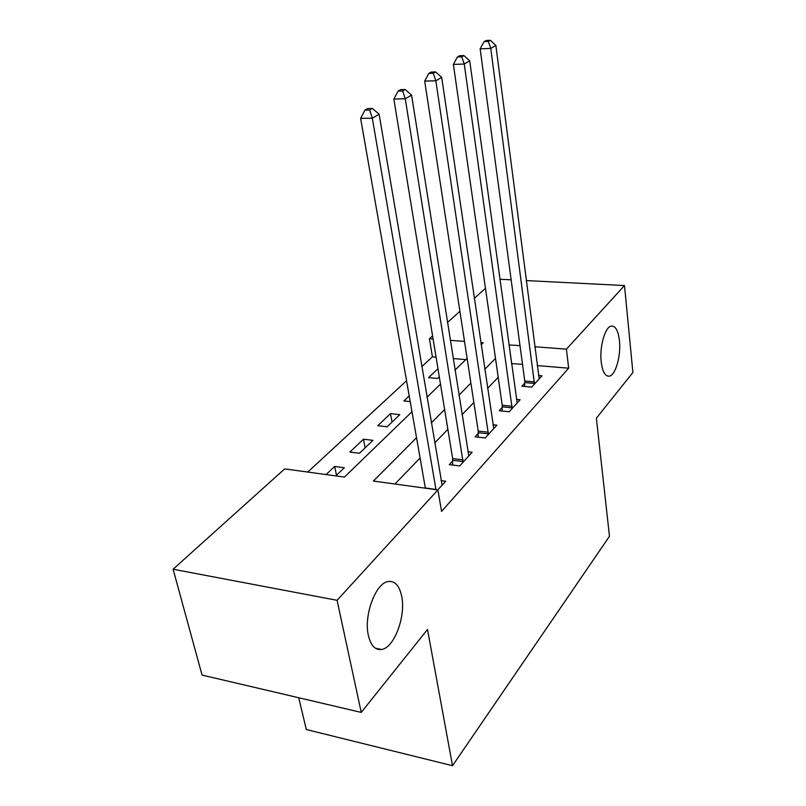 <?xml version="1.0" encoding="UTF-8"?>
<svg xmlns="http://www.w3.org/2000/svg" width="806" height="806" viewBox="0 0 806 806"><rect width="100%" height="100%" fill="white"/><g stroke="black" fill="none" stroke-linecap="round" stroke-linejoin="round"><path stroke-width="1.21" d="M601.226 361.985C599.352 346.802 605.125 326.652 611.361 326.057C615.542 325.846 618.222 330.702 619.431 340.606C621.164 355.617 615.562 375.435 609.245 376.18C605.185 376.473 602.515 371.747 601.226 361.985M368.342 635.33C363.577 615.149 375.878 582.688 388.321 581.489C394.96 580.763 399.413 585.67 401.68 596.208C406.043 616.096 394.305 647.873 381.56 649.465C375.163 650.271 370.76 645.556 368.342 635.33M298.724 697.744L306.31 729.531L452.519 765.7L609.477 536.282L596.369 418.183L632.901 372.473L624.499 285.546L566.417 349.159L534.811 346.751M452.519 765.7L427.502 629.476L361.229 712.403L202.054 675.075L173.099 569.227L284.679 468.891L344.444 477.081L411.977 411.725M436.066 357.129L432.419 356.816L421.78 366.649M406.556 380.734L307.791 472.054M432.419 356.816L429.437 338.721L432.59 335.88M447.461 322.511L459.914 311.317M474.291 298.381L485.464 288.336M465.838 359.607L453.143 358.549M335.81 475.903L344.353 467.732L334.671 466.442L326.077 474.563M359.456 453.274L372.946 440.348L363.466 439.21L349.875 452.065L359.456 453.274M387.122 426.787L399.796 414.647L390.497 413.639L377.732 425.719L387.122 426.787M410.204 401.6L403.917 400.955L409.216 395.937M437.97 368.745L428.57 377.631L437.598 378.467L439.29 376.845M416.531 437.739L373.4 481.061L437.9 489.907L441.567 511.407L568.673 368.191L537.249 365.571M522.5 364.342L511.508 363.597M498.209 377.329L487.559 388.331M473.857 402.486L462.009 414.727M447.874 429.326L434.686 442.957M420.087 458.03L394.94 484.013M437.799 489.887L445.708 481.232L441.043 480.608M452.73 460.901L449.285 464.619L459.682 465.939L472.155 452.277L467.853 451.763M478.29 433.316L475.056 436.802L485.222 437.96L496.909 425.175L492.929 424.742M502.259 407.453L499.226 410.728L509.17 411.745L520.132 399.736L516.445 399.383M524.787 383.152L521.925 386.225L531.658 387.122L541.975 375.828L538.529 375.525M361.229 712.403L337.079 600.309L173.099 569.227M499.861 279.239L511.155 279.813M526.258 280.579L624.499 285.546M568.673 368.191L566.417 349.159M437.9 489.907L337.079 600.309M519.991 345.623L508.929 344.948M495.499 358.438L484.749 369.239M470.895 383.142L458.926 395.172M444.63 409.519L431.291 422.918M481.142 344.797L483.187 342.822L480.819 342.641M464.508 341.391L450.262 340.313M433.104 339.004L429.437 338.721M426.958 397.237L440.489 384.14M454.967 370.125L467.107 358.378M511.659 363.435L509.08 344.797M336.485 475.258L334.671 466.442M392.038 422.082L390.497 413.639M365.138 447.834L363.466 439.21M435.975 489.635L372.322 118.2L379.112 114.19L442.131 485.152M425.367 488.184L360.614 118.361L372.322 118.2L369.652 110.049L372.382 108.478L367.707 108.558L364.967 110.13L369.652 110.049M364.967 110.13L360.614 118.361M379.112 114.19L372.382 108.478M463.097 462.191L405.277 98.785L411.574 95.078L468.81 455.934M452.579 465.042L452.66 458.574L393.852 99.037L405.277 98.785L402.657 90.977L405.186 89.516L400.622 89.627L398.083 91.088L402.657 90.977M398.083 91.088L393.852 99.037M411.574 95.078L405.186 89.516M488.426 434.454L435.845 80.781L441.688 77.336L493.776 428.601M478.139 437.154L478.23 431.059L424.691 81.104L435.845 80.781L433.275 73.286L435.623 71.925L431.17 72.066L428.812 73.427L433.275 73.286M428.812 73.427L424.691 81.104M441.688 77.336L435.623 71.925M512.173 408.451L464.266 64.047L469.717 60.833L517.19 402.96M502.118 411.02L502.209 405.257L453.385 64.42L464.266 64.047L461.747 56.833L463.944 55.564L459.591 55.725L457.395 56.994L461.747 56.833M457.395 56.994L453.385 64.42M469.717 60.833L463.944 55.564M534.479 384.029L490.773 48.431L495.861 45.438L539.204 378.86M524.646 386.477L524.746 381.016L480.144 48.864L490.773 48.431L488.305 41.479L490.35 40.3L486.109 40.491L484.053 41.67L488.305 41.479M484.053 41.67L480.144 48.864M495.861 45.438L490.35 40.3M435.945 489.444L425.336 487.983M463.128 461.556L452.75 460.266M463.027 459.863L452.66 458.574M488.456 433.84L478.311 432.701M488.376 432.197L478.23 431.059M512.203 407.856L502.279 406.859M512.132 406.254L502.209 405.257M534.509 383.455L524.807 382.568M534.449 381.883L524.746 381.016M381.56 649.465L375.344 648.185M609.245 376.18L607.341 376.019"/></g></svg>
